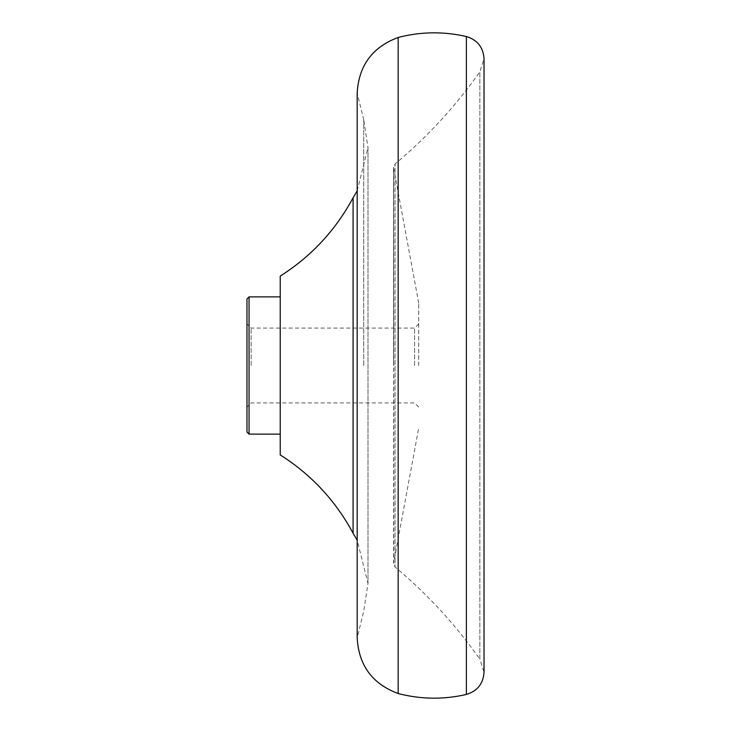 <?xml version="1.0" encoding="UTF-8"?>
<svg xmlns="http://www.w3.org/2000/svg" width="731" height="731" viewBox="0 0 731 731"><rect width="100%" height="100%" fill="white"/><g stroke="black" fill="none" stroke-linecap="round" stroke-linejoin="round"><path stroke-width="0.55" stroke-dasharray="3.65 2.74" d="M418.735 365.5L418.735 303.118L418.735 365.5M398.157 693.527L398.157 37.473M418.735 303.118L393.707 168.349L393.543 167.198L395.042 164C427.361 136.971 455.641 106.223 479.874 71.757L484.032 58.718L484.032 672.282L479.874 659.243L479.874 71.757L479.874 659.243C455.641 624.777 427.361 594.029 395.042 567L395.042 164L395.042 567L393.543 563.802L393.707 168.349L393.707 562.651L418.735 427.882M246.968 432.048L246.968 298.952M246.968 365.5L246.968 323.906L246.968 365.5M363.746 365.5L363.746 119.939L363.746 365.5M353.091 533.255L353.091 197.745M280.238 454.92L280.238 276.08M280.238 365.5L280.238 296.877L280.238 365.5M249.052 434.123L249.052 296.877M251.126 365.5L251.126 328.073L251.126 365.5M414.578 365.5L414.578 328.073L414.578 365.5M466.378 694.45L466.378 36.55M363.746 119.939L357.185 93.084L357.185 637.916L363.746 611.061L367.995 583.429L367.995 147.571L363.746 119.939M357.185 190.818L367.995 147.571L367.995 583.429L357.185 540.182M418.735 323.906L414.578 328.073L251.126 328.073L246.968 323.906M418.735 407.094L414.578 402.927L251.126 402.927L246.968 407.094M393.543 365.5L393.543 167.198L393.543 365.5"/><path stroke-width="1.1" d="M466.378 36.55C443.562 31.296 420.828 31.597 398.157 37.473L398.157 693.527C420.828 699.403 443.562 699.704 466.378 694.45C477.361 691.124 483.246 683.732 484.032 672.282L484.032 58.718C483.246 47.268 477.361 39.876 466.378 36.55L466.378 694.45M249.052 296.877L246.968 298.952L246.968 432.048L249.052 434.123L249.052 296.877L280.238 296.877M357.185 190.818L353.091 197.745L353.091 533.255L357.185 540.182M353.091 197.745C335.639 230.21 311.36 256.316 280.238 276.08L280.238 454.92C311.36 474.684 335.639 500.79 353.091 533.255M398.157 37.473C372.381 47.076 358.72 65.616 357.185 93.084L357.185 637.916C358.72 665.384 372.381 683.924 398.157 693.527M280.238 434.123L249.052 434.123"/></g></svg>
